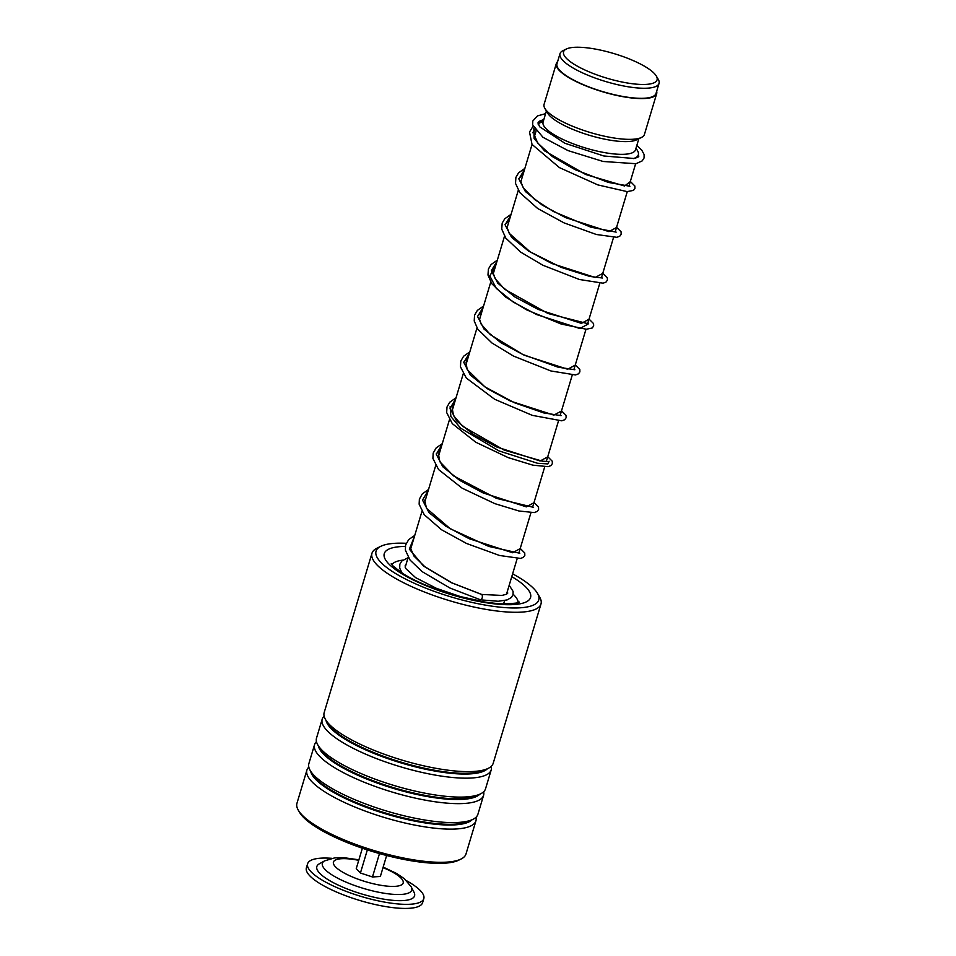 <?xml version="1.0" encoding="UTF-8"?>
<svg xmlns="http://www.w3.org/2000/svg" width="956" height="956" viewBox="0 0 956 956"><rect width="100%" height="100%" fill="white"/><g stroke="black" fill="none" stroke-linecap="round" stroke-linejoin="round"><path stroke-width="1.43" d="M653.295 83.112A48.804 12.798 16.7 0 0 656.306 76.026A48.804 12.798 16.7 0 0 615.353 54.014A48.804 12.798 16.7 0 0 567.35 48.589A48.804 12.798 16.7 0 0 566.334 49.031A48.804 12.798 16.7 0 0 592.804 73.349A48.804 12.798 16.7 0 0 653.295 83.112M566.334 49.031L562.917 50.704A51.696 13.551 16.7 0 0 560.001 53.667A51.696 13.551 16.7 0 0 597.464 78.87A51.696 13.551 16.7 0 0 655.039 86.817A51.696 13.551 16.7 0 0 659.043 83.387A51.696 13.551 16.7 0 0 658.23 79.3L656.306 76.026M560.001 53.667L556.978 63.741A51.696 13.551 16.7 0 0 594.441 88.932A51.696 13.551 16.7 0 0 652.016 96.879A51.696 13.551 16.7 0 0 656.019 93.449L659.043 83.387M633.398 158.588A52.389 13.731 16.7 0 0 634.27 158.29A52.389 13.731 16.7 0 0 638.321 154.812A52.389 13.731 16.7 0 0 637.509 150.678L636.015 148.132M546.402 111.004L543.08 122.069A48.254 12.655 16.7 0 0 578.045 145.587A48.254 12.655 16.7 0 0 631.773 153.008A48.254 12.655 16.7 0 0 635.513 149.805L638.835 138.739M557.623 61.614A52.389 13.731 16.7 0 0 556.32 63.538L544.084 104.323A52.389 13.731 16.7 0 0 544.896 108.458L547.657 113.143A48.254 12.655 16.7 0 0 588.143 134.904A48.254 12.655 16.7 0 0 635.597 140.269A48.254 12.655 16.7 0 0 636.612 139.827L641.488 137.437A52.389 13.731 16.7 0 0 644.44 134.426L656.676 93.652A52.389 13.731 16.7 0 0 656.653 91.322M544.896 108.458A52.389 13.731 16.7 0 0 588.86 132.083A52.389 13.731 16.7 0 0 640.389 137.903A52.389 13.731 16.7 0 0 641.488 137.437M556.32 63.538A52.389 13.731 16.7 0 0 594.285 89.075A52.389 13.731 16.7 0 0 652.625 97.13A52.389 13.731 16.7 0 0 656.676 93.652M543.582 120.396L540.929 121.699A52.389 13.731 16.7 0 0 538.168 124.196M383.177 867.092L396.704 873.521L404.388 878.755L411.2 886.833L414.008 892.259A51.015 13.372 -163.3 0 1 413.96 897.039A51.015 13.372 -163.3 0 1 357.114 892.522A51.015 13.372 -163.3 0 1 317.452 865.359A51.015 13.372 -163.3 0 1 319.292 863.842L324.622 860.854L334.755 857.867L344.196 857.735L358.894 859.803M406.623 880.775A60.658 15.905 -163.3 0 1 423.807 898.628A60.658 15.905 -163.3 0 1 423.078 900.038A60.658 15.905 -163.3 0 1 358.297 895.569A60.658 15.905 -163.3 0 1 307.605 863.77A60.658 15.905 -163.3 0 1 308.322 862.372A60.658 15.905 -163.3 0 1 331.78 858.321M423.807 898.628L422.588 902.715A60.658 15.905 -163.3 0 1 421.859 904.113A60.658 15.905 -163.3 0 1 357.078 899.644A60.658 15.905 -163.3 0 1 306.386 867.845L307.605 863.77M386.642 855.5L380.357 876.485L372.47 876.963L360.424 873.007L356.253 868.586L362.372 848.223M367.355 849.884L360.424 873.007M379.484 853.565L372.47 876.963M406.204 543.307A84.929 22.263 16.7 0 0 380.858 546.282A84.929 22.263 16.7 0 0 422.899 586.984A84.929 22.263 16.7 0 0 507.779 607.789A84.929 22.263 16.7 0 0 537.415 593.258A84.929 22.263 16.7 0 0 512.619 573.839M537.415 593.258L539.614 597.01A88.227 23.135 -163.3 0 1 540.988 603.977A88.227 23.135 -163.3 0 1 420.64 590.485A88.227 23.135 -163.3 0 1 371.968 553.273A88.227 23.135 -163.3 0 1 376.951 548.206L380.858 546.282M460.995 859.062L458.725 860.185A86.303 22.633 -163.3 0 1 345.881 842.033A86.303 22.633 -163.3 0 1 299.622 812.445L298.332 810.258A88.227 23.135 16.7 0 0 345.63 840.503A88.227 23.135 16.7 0 0 460.995 859.062A88.227 23.135 16.7 0 0 465.99 853.995L475.933 820.822A88.227 23.135 16.7 0 0 475.992 817.272M371.968 553.273L324.168 712.602A88.227 23.135 16.7 0 0 325.542 719.569A88.227 23.135 16.7 0 0 372.828 749.815A88.227 23.135 16.7 0 0 488.205 768.373A88.227 23.135 16.7 0 0 493.188 763.306L540.988 603.977M324.12 716.152A88.227 23.135 16.7 0 0 322.208 719.139A88.227 23.135 16.7 0 0 370.868 756.363A88.227 23.135 16.7 0 0 491.229 769.843A88.227 23.135 16.7 0 0 491.288 766.306M322.208 719.139L316.52 738.092A88.227 23.135 16.7 0 0 317.894 745.059A88.227 23.135 16.7 0 0 365.192 775.304A88.227 23.135 16.7 0 0 480.557 793.862A88.227 23.135 16.7 0 0 485.54 788.796L491.229 769.843M316.472 741.629A88.227 23.135 16.7 0 0 314.56 744.628A88.227 23.135 16.7 0 0 363.22 781.841A88.227 23.135 16.7 0 0 483.581 795.332A88.227 23.135 16.7 0 0 483.64 791.783M314.56 744.628L308.884 763.569A88.227 23.135 16.7 0 0 310.246 770.548A88.227 23.135 16.7 0 0 357.544 800.793A88.227 23.135 16.7 0 0 472.909 819.352A88.227 23.135 16.7 0 0 477.904 814.285L483.581 795.332M308.824 767.118A88.227 23.135 16.7 0 0 306.912 770.106A88.227 23.135 16.7 0 0 355.584 807.33A88.227 23.135 16.7 0 0 475.933 820.822M306.912 770.106L296.958 803.291A88.227 23.135 16.7 0 0 298.332 810.258M479.243 600.846L480.247 601.3M414.761 535.396L408.702 539.59L405.595 545.051L405.368 550.106L410.064 560.073L422.194 571.664L450.025 588.071L480.139 599.675C482.171 599.185 482.816 597.5 482.051 594.632L481.477 594.441M480.402 599.83L498.231 601.264L507.194 599.902L511.341 597.5L513.073 594.584L513.097 591.405L509.19 585.251M450.133 406.551L450.862 416.517L460.72 428.252L498.924 450.874L537.535 463.266L547.86 463.923L549.103 461.234L547.86 463.923L537.535 463.266L498.924 450.874L460.72 428.252L450.862 416.517L450.133 406.551M383.021 867.606A36.4 9.548 -163.3 0 1 402.739 883.834A36.4 9.548 -163.3 0 1 362.169 880.607A36.4 9.548 -163.3 0 1 333.871 861.237A36.4 9.548 -163.3 0 1 358.739 860.328M411.2 886.833A46.629 12.225 -163.3 0 1 411.152 891.207A46.629 12.225 -163.3 0 1 359.193 887.072A46.629 12.225 -163.3 0 1 322.949 862.252A46.629 12.225 -163.3 0 1 324.622 860.854M325.542 719.569L327.633 723.142A85.084 22.311 16.7 0 0 373.234 752.312A85.084 22.311 16.7 0 0 484.501 770.201L488.205 768.373M317.894 745.059L319.985 748.62A85.084 22.311 16.7 0 0 365.598 777.79A85.084 22.311 16.7 0 0 476.853 795.691L480.557 793.862M310.246 770.548L312.349 774.109A85.084 22.311 16.7 0 0 357.95 803.279A85.084 22.311 16.7 0 0 469.205 821.168L472.909 819.352M518.152 602.495A66.179 17.351 16.7 0 0 513.145 594.238M511.771 576.659A76.372 20.028 -163.3 0 1 516.455 604.335A76.372 20.028 -163.3 0 1 426.364 585.837A76.372 20.028 -163.3 0 1 405.332 546.426M325.996 720.346A85.084 22.311 16.7 0 0 373.019 753.029A85.084 22.311 16.7 0 0 487.405 768.767M318.348 745.835A85.084 22.311 16.7 0 0 365.383 778.519A85.084 22.311 16.7 0 0 479.757 794.257M310.7 771.325A85.084 22.311 16.7 0 0 357.735 803.996A85.084 22.311 16.7 0 0 472.109 819.746M402.846 560.132A66.179 17.351 16.7 0 0 391.864 564.602M541.813 121.938L538.049 123.778M533.854 128.032L534.093 138.453L544.609 150.893L585.729 174.518L624.579 186.002L630.279 181.628M524.509 169.571L518.857 178.951L525.358 191.487L542.303 205.146L565.594 217.621L608.948 231.627L616.524 227.504M510.743 215.447L505.103 224.815L511.591 237.363L528.537 251.022L551.827 263.498L595.182 277.491L602.758 273.38M496.989 261.323L491.336 270.691L497.837 283.239L514.77 296.898L538.061 309.374L581.415 323.367L588.992 319.256M483.222 307.199L477.57 316.567L484.071 329.115L501.004 342.774L524.294 355.25L567.661 369.243L575.225 365.132M469.456 353.075L463.803 362.444L470.304 374.991L487.249 388.65L510.54 401.126L553.894 415.119L561.471 410.996M455.689 398.939L450.049 408.32L456.55 420.855L473.483 434.526L496.773 447.002L540.14 460.995L547.704 456.872M441.935 444.815L436.283 454.196L442.783 466.731L459.716 480.39L483.007 492.878L526.374 506.871L533.938 502.748M428.169 490.691L422.516 500.06L429.017 512.607L445.95 526.266L469.241 538.742L512.607 552.735L520.184 548.625M414.402 536.567L409.359 549.174L423.58 566.072L451.351 582.694L482.051 594.632M535.109 129.968L532.611 132.705M522.968 174.733L518.845 178.545M509.201 220.597L505.091 224.421M495.435 266.473L489.783 275.854L496.284 288.389L513.229 302.048L536.507 314.524L579.874 328.529L587.45 324.407M481.669 312.349L477.558 316.173M467.914 358.225L463.803 362.049M454.148 404.101L450.037 407.925M440.381 449.977L436.271 453.789M503.585 603.917L504.589 600.595M506.501 594.226L517.184 558.615M518.845 553.07L530.939 512.739M532.611 507.194L544.705 466.863M546.366 461.33L558.471 420.987M560.132 415.454L572.238 375.111M573.899 369.578L585.992 329.234M587.653 323.702L599.759 283.37M601.42 277.826L613.525 237.494M615.186 231.95L627.279 191.618M628.94 186.085L635.632 163.799M637.544 157.429L638.321 154.812L638.799 156.306L637.867 157.262L634.007 158.493L603.834 155.983L564.984 143.292L539.566 126.718L538.061 122.679L539.375 121.197L543.845 119.5M405.189 567.302L408.176 557.324M410.757 548.72L421.943 511.448M424.524 502.844L435.709 465.572M438.29 456.968L449.463 419.696M452.045 411.104L463.23 373.82M465.811 365.228L476.996 327.944M479.577 319.352L490.763 282.08M493.332 273.476L504.517 236.204M507.098 227.6L518.283 190.328M520.865 181.724L532.05 144.452M534.619 135.86L536.041 131.127L534.619 135.74L537.702 143.018L552.293 156.509L574.998 169.618L608.255 182.381L629.92 186.253M519.18 602.029L519.192 602.017C520.088 602.866 514.627 603.487 502.796 603.893C480.043 602.674 454.913 596.663 427.416 585.825C417.27 581.642 408.881 577.424 402.261 573.194L393.131 566.083L391.255 563.646M479.637 600.81L460.493 596.604L436.45 588.358L415.645 577.663L405.691 568.462L405.105 565.844L405.965 564.697M507.278 591.621L507.755 593.102L506.501 594.226L501.984 595.433L481.716 594.453M522.275 177.003L520.865 181.748L523.374 188.045L534.882 199.696L553.405 211.503L590.856 227.169L616.154 232.129M508.52 222.879L507.098 227.504L509.225 233.312L530.162 251.858L561.196 267.393L589.888 276.439L602.388 278.005M494.754 268.756L493.344 273.512L495.22 278.782L504.66 289.262L548.027 313.508L588.633 323.881M480.988 314.632L479.565 319.304L481.179 324.156L490.38 334.696L522.741 354.437L558.137 367.2L574.867 369.757M467.233 360.508L466.05 362.706L467.197 369.614L484.931 386.893L514.304 402.691L543.689 412.896L561.1 415.633M453.467 406.372L452.284 408.618L453.491 415.597L462.835 426.424L504.194 450.097L542.434 461.186L547.334 461.497M439.7 452.248L438.517 454.494L439.891 461.796L453.526 475.873L496.499 498.363L533.579 507.373M425.934 498.124L424.751 500.358L426.484 508.281L450.24 528.74L488.863 546.45L519.813 553.249M412.179 544L410.757 548.684L413.972 556.069L424.823 566.717L451.889 582.837L481.776 594.477M636.804 145.503L641.751 150.128L644.129 154.561L644.057 157.991L642.205 160.883L635.967 163.727L603.093 161.468L568.043 150.606L542.972 137.294L532.647 124.866L532.815 120.97L537.499 115.915L545.613 113.644M541.359 121.484L538.037 122.774M533.042 126.252L529.516 132.012L532.026 144.416L559.415 167.611L597.906 184.926L627.16 191.618L633.505 190.375L634.927 188.404L634.856 185.99L630.339 181.461M524.856 168.411L518.582 172.833L515.893 177.398L515.523 183.409L519.837 192.622L537.678 208.504L564.088 222.903L596.365 234.495L616.871 237.315L619.751 236.24L621.173 234.268L621.065 231.782L616.572 227.325M511.101 214.275L504.768 218.781L502.187 223.107L501.733 229.093L505.832 238.164L520.673 252.121L542.853 265.242L579.444 279.499L603.14 283.191L605.996 282.104L607.407 280.132L607.323 277.718L602.806 273.201M497.335 260.151L491.145 264.489L488.397 269.042L487.978 275.053L491.814 283.693L505.605 297.041L526.35 309.744L561.16 324.024L586.339 329.246L592.206 327.992L593.664 325.96L593.58 323.618L589.039 319.077M483.569 306.028L477.331 310.425L474.546 315.205L474.224 321.001L477.809 329.211L491.946 342.989L513.491 356.074L550.943 370.976L575.488 374.955L578.488 373.832L579.886 371.86L579.826 369.518L575.285 364.953M469.802 351.904L463.612 356.241L460.804 361.021L460.457 366.793L466.289 378.026L494.658 399.273L532.313 415.358L561.805 420.819L564.685 419.744L566.119 417.772L566.048 415.358L561.519 410.829M456.048 397.78L449.75 402.225L447.002 407.017L446.667 412.526L452.296 423.627L475.718 442.198L508.245 457.637L532.791 465.142L548.158 466.671L550.967 465.584L552.341 463.672L552.293 461.258L547.752 456.705M442.281 443.656L436.175 447.898L433.176 453.12L432.913 458.414L438.553 469.539L462.13 488.181L494.826 503.633L519 511.006L534.249 512.571L537.153 511.496L538.587 509.536L538.527 507.122L533.998 502.581M428.515 489.52L422.289 493.905L419.373 499.151L419.134 504.194L424.189 514.663L441.529 529.755L466.564 543.486L499.546 555.484L520.542 558.435L523.41 557.348L524.832 555.388L524.748 552.974L520.231 548.445M402.129 573.11L399.704 568.139L399.835 564.231L401.807 561.029L408.069 557.707"/></g></svg>
